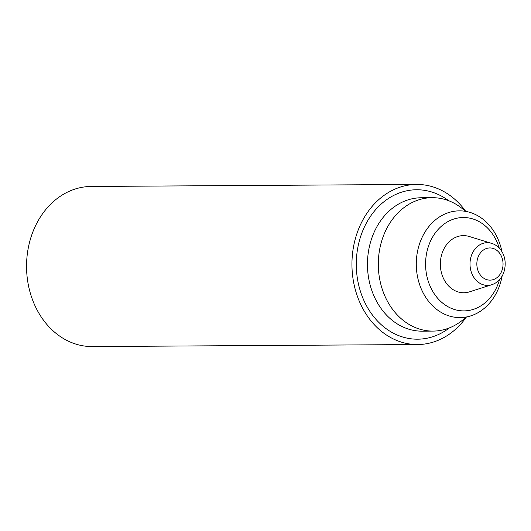 <?xml version="1.0" encoding="UTF-8"?>
<svg xmlns="http://www.w3.org/2000/svg" width="531" height="531" viewBox="0 0 531 531"><rect width="100%" height="100%" fill="white"/><g stroke="black" fill="none" stroke-linecap="round" stroke-linejoin="round"><path stroke-width="0.8" d="M465.78 211.398A80.055 65.174 89.6 0 0 445.237 192.361A80.055 65.174 89.6 0 0 416.623 184.436L91.219 186.461A80.055 65.174 89.6 0 0 26.55 266.92A80.055 65.174 89.6 0 0 92.221 346.564L417.618 344.539A80.055 65.174 89.6 0 0 466.437 316.974M416.623 184.436A80.055 65.174 89.6 0 0 351.947 264.896A80.055 65.174 89.6 0 0 417.618 344.539M465.421 211.331A66.707 54.308 89.6 0 0 456.049 204.289A66.707 54.308 89.6 0 0 432.194 197.685A66.707 54.308 89.6 0 0 378.304 264.73A66.707 54.308 89.6 0 0 433.03 331.098A66.707 54.308 89.6 0 0 466.079 317.034M499.492 279.704A46.695 38.02 -90.4 0 1 497.899 284.457A46.695 38.02 -90.4 0 1 438.998 299.716A46.695 38.02 -90.4 0 1 441.852 225.828A46.695 38.02 -90.4 0 1 499.299 248.242M469.523 291.844A28.574 23.264 -90.4 0 1 440.345 264.345A28.574 23.264 -90.4 0 1 469.178 236.474L491.553 243.337A21.353 17.384 -90.4 0 0 470.001 264.159A21.353 17.384 -90.4 0 0 491.812 284.709L469.523 291.844M502.1 276.16A53.365 43.449 -90.4 0 1 498.928 287.371A53.365 43.449 -90.4 0 1 460.058 317.591A53.365 43.449 -90.4 0 1 416.284 264.491A53.365 43.449 -90.4 0 1 459.395 210.853A53.365 43.449 -90.4 0 1 501.948 251.754M432.194 197.685L421.348 197.751A66.707 54.308 89.6 0 0 367.459 264.796A66.707 54.308 89.6 0 0 422.178 331.165L433.03 331.098M448.682 200.718A74.712 60.826 89.6 0 0 443.365 197.167A74.712 60.826 89.6 0 0 356.387 268.58A74.712 60.826 89.6 0 0 449.472 327.859M501.768 271.016A16.096 13.102 -90.4 0 1 479.135 273.1A16.096 13.102 -90.4 0 1 488.932 247.984A16.096 13.102 -90.4 0 1 501.768 271.016M491.812 284.709C497.175 282.917 501.118 279.001 503.64 272.974C508.705 257.376 500.361 245.807 491.553 243.337"/></g></svg>
